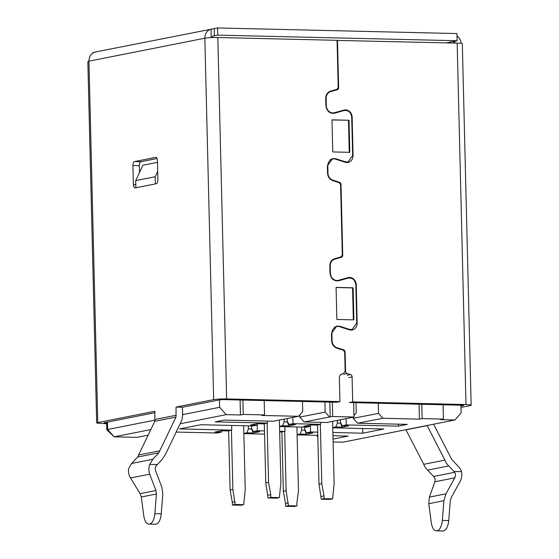 <?xml version="1.0" encoding="UTF-8"?>
<svg xmlns="http://www.w3.org/2000/svg" width="559" height="559" viewBox="0 0 559 559"><rect width="100%" height="100%" fill="white"/><g stroke="black" fill="none" stroke-linecap="round" stroke-linejoin="round"><path stroke-width="0.84" d="M460.923 405.163L461.112 412.961L454.9 419.991L342.898 442.19L333.108 441.959M135.879 187.761L135.145 187.908C134.125 187.894 133.538 186.811 133.391 184.645L132.923 165.499C132.965 163.298 133.496 161.991 134.502 161.579L155.681 157.379C156.702 157.393 157.289 158.477 157.435 160.643L157.904 179.788C157.862 181.989 157.331 183.296 156.324 183.708L155.381 183.897L155.206 176.735L135.704 180.599L142.887 165.219L157.477 162.327M107.447 422.094L107.628 429.508L155.06 420.102M182.632 414.645L219.631 407.308L219.449 399.895M443.07 404.744L443.42 419.103L440.632 419.655L454.9 419.991M155.206 176.735L157.701 171.389M135.704 180.599L135.879 187.775L155.381 183.911M148.177 435.154L136.983 437.369L114.197 436.838L107.628 429.508L106.818 429.829L114.197 436.838L150.839 429.571M219.631 407.308L226.192 414.638L240.461 414.974L240.097 399.992M180.124 423.771L226.192 414.638M317.854 437.473L316.708 435.342M332.961 435.72L348.257 436.076L333.038 439.094M443.42 419.103L422.122 418.607L419.404 419.145L382.887 418.265L357.627 423.212L407.315 424.372L398.406 426.14L346.231 424.917L342.241 425.706L348.627 425.86L342.164 427.139L335.777 426.992L332.759 427.586M332.766 427.81L383.921 429.012L362.742 433.204L332.878 432.505M317.729 432.156L310.573 431.988L306.542 432.785L312.928 432.932L306.465 434.217L300.078 434.064L297.095 434.657M297.102 434.881L317.805 435.363M419.04 404.185L419.404 419.145M422.122 418.607L421.772 404.248M264.19 400.558L264.54 414.918L261.822 415.456L298.562 416.294L302.719 411.606L302.468 401.453M240.461 414.974L243.249 414.422L242.899 400.062M176.162 432.051L217.29 433.015L221.287 432.219L214.901 432.072L221.364 430.793L227.751 430.94L231.782 430.144L179.607 428.921L200.786 424.721L252.954 425.944L256.986 425.147L250.6 424.994L257.063 423.715L263.45 423.869L267.44 423.072L215.271 421.856L224.18 420.089L273.302 421.234L298.562 416.294M264.54 414.918L243.249 414.422M337.294 420.424L337.356 423.072L335.777 426.992M342.241 425.706L340.48 422.45L340.417 419.816M346.084 418.705L346.231 424.917M279.528 426.566L306.192 427.188L310.224 426.391L303.83 426.244L310.294 424.959L316.687 425.113L320.677 424.323L320.628 422.345M310.224 426.391L310.797 424.973M284.056 419.131L284.126 421.821L282.54 425.741L279.521 426.342M292.846 417.412L292.993 423.673L289.003 424.463L287.242 421.206L287.179 418.523M267.44 423.072L267.391 421.095M256.986 425.147L257.559 423.729M231.782 430.144L231.664 425.448M221.287 432.219L221.86 430.8M248.35 425.839L248.427 428.9L246.84 432.82L243.857 433.414M257.189 424.651L257.336 430.737L253.304 431.541L251.543 428.278L251.487 425.909M279.668 432.156L285.02 431.387L284.901 426.692M301.587 427.083L301.664 430.144L300.078 434.064M306.542 432.785L304.781 429.529L304.725 427.16M310.42 425.895L310.573 431.988M243.864 433.637L264.568 434.119M306.465 434.217L304.858 430.22L301.664 430.144M305.13 430.164L304.844 429.633M362.63 428.515L362.742 433.204M342.164 427.139L340.557 423.142L337.356 423.072M340.822 423.093L340.543 422.562M398.357 424.162L398.406 426.14M353.225 417.161L353.253 418.321L357.627 423.212M299.75 414.953L299.806 417.07L304.18 421.961L326.749 422.485L352.261 417.356M353.253 418.321L378.527 413.38L382.887 418.265M378.282 403.228L378.527 413.38M324.898 401.977L325.149 412.116L329.537 417L332.682 416.511L353.98 417.014L352.107 417.524M353.945 415.449L356.237 412.842L355.992 402.711M330.18 417.014L329.81 402.096M332.682 416.511L332.332 402.152M353.98 417.014L353.63 402.655M320.677 424.323L292.993 423.673M289.003 424.463L295.39 424.616L288.926 425.895L282.54 425.741M288.926 425.895L287.319 421.898L284.126 421.821M287.305 421.318L287.592 421.842M285.02 431.387L279.64 431.262M264.491 430.905L257.336 430.737M253.304 431.541L259.69 431.688L253.227 432.966L246.84 432.82M253.227 432.966L251.62 428.97L248.427 428.9M251.606 428.39L251.892 428.921M329.537 417L304.18 421.961M299.806 417.07L325.149 412.116M231.433 430.213L232.879 489.453L235.164 504.477L243.682 504.679L245.233 489.74L243.668 425.727M235.094 501.716L232.313 502.268L230.098 490.005L232.879 489.453M230.098 490.005L228.652 430.765M235.164 504.477L232.376 505.029L240.894 505.231L243.682 504.679M232.376 505.029L232.313 502.268M284.671 431.457L286.117 490.697L288.402 505.72L296.92 505.923L296.85 503.156L298.471 490.984L296.906 426.971M288.332 502.96L285.551 503.512L283.336 491.249L286.117 490.697M283.336 491.249L281.883 432.009M288.402 505.72L285.614 506.272L294.132 506.475L296.92 505.923M285.614 506.272L285.551 503.512M267.097 423.142L268.551 482.382L270.766 494.645L270.829 497.412L279.346 497.608L276.565 498.16L268.047 497.964L265.763 482.934L264.316 423.694M279.346 497.608L280.897 482.676L279.367 420.047M268.551 482.382L265.763 482.934M270.766 494.645L267.978 495.197M270.829 497.412L268.047 497.964M320.335 424.386L321.788 483.626L324.003 495.889L324.066 498.656L332.584 498.852L329.803 499.404L321.285 499.208L319 484.185L317.554 424.938M332.584 498.852L334.135 483.919L332.605 421.339M321.788 483.626L319 484.185M324.003 495.889L321.215 496.441M324.066 498.656L321.285 499.208M338.719 326.491L339.858 326.267L336.777 326.079L331.459 333.464L331.634 340.641C331.927 344.393 333.674 346.894 336.867 348.159L343.38 350.255L344.686 352.135L345.148 371.169L343.519 373.608L340.843 374.355L339.327 376.633L339.935 401.593L226.647 398.937C221.21 398.874 216.885 399.098 213.671 399.622L204.839 38.208C208.053 37.684 212.378 37.453 217.814 37.523L226.647 398.937M460.979 407.427L470.056 405.624A9.615 0.873 178.6 0 0 471.153 405.191L462.321 43.777A9.615 0.873 178.6 0 0 457.164 43.127L337.063 40.409M337.489 40.325L338.642 87.525A2.404 2.117 -101.2 0 1 337.119 89.803L330.704 91.599A7.211 6.359 78.8 0 0 326.142 98.419L326.316 105.595A7.211 6.359 78.8 0 0 334.107 112.82A7.211 6.359 78.8 0 0 334.527 112.722L343.925 110.088A7.211 6.359 -101.2 0 1 344.351 109.99A7.211 6.359 -101.2 0 1 352.142 117.215L353.071 155.514A7.211 6.359 -101.2 0 1 348.089 162.438A7.211 6.359 -101.2 0 1 345.203 162.257L335.666 159.182A7.211 6.359 78.8 0 0 332.78 159.008A7.211 6.359 78.8 0 0 327.791 165.932L327.965 173.108A7.211 6.359 78.8 0 0 332.871 180.152L339.383 182.255A2.404 2.117 -101.2 0 1 341.018 184.603L342.737 255.072A2.404 2.117 -101.2 0 1 341.214 257.343L334.799 259.138A7.211 6.359 78.8 0 0 330.236 265.965L330.411 273.141A7.211 6.359 78.8 0 0 338.202 280.366A7.211 6.359 78.8 0 0 338.621 280.269L348.019 277.634A7.211 6.359 -101.2 0 1 348.446 277.537A7.211 6.359 -101.2 0 1 356.237 284.762L357.166 323.053A7.211 6.359 -101.2 0 1 352.184 329.978A7.211 6.359 -101.2 0 1 349.298 329.803L339.76 326.729A7.211 6.359 78.8 0 0 336.874 326.554A7.211 6.359 78.8 0 0 331.885 333.478L332.06 340.655A7.211 6.359 78.8 0 0 336.965 347.698L343.478 349.794A2.404 2.117 -101.2 0 1 345.113 352.149L345.574 371.183A2.404 2.117 78.8 0 0 347.209 373.531L350.465 374.579A2.404 2.117 -101.2 0 1 352.1 376.927L352.708 401.893L465.996 404.541L457.164 43.127M471.153 405.191A9.615 0.873 178.6 0 0 465.996 404.541M456.989 35.972A9.615 8.476 -101.2 0 1 461.175 43.385M463.67 405.268L349.368 402.55L352.708 401.893M350.458 330.055A7.211 6.359 78.8 0 0 350.982 329.726M347.432 278.228A7.211 6.359 78.8 0 0 346.384 278.096M346.363 162.508A7.211 6.359 78.8 0 0 346.887 162.187M343.338 110.682A7.211 6.359 78.8 0 0 342.29 110.549M329.097 91.774L333.779 90.46A2.404 2.117 78.8 0 0 334.575 90.013M463.67 405.478L460.944 406.016M95.561 51.952L217.577 27.95L456.934 33.554L457.108 40.73L453.517 41.471L454.628 43.064M433.602 424.211L450.799 457.611A7.211 6.359 78.8 0 0 451.972 459.708L458.261 466.416A12.018 10.593 -101.2 0 1 461.559 471.698L453.992 471.523L448.744 465.926A14.422 12.71 -101.2 0 1 444.929 460.12L427.16 425.637A12.018 10.593 -101.2 0 1 427.111 425.497M405.932 429.696A12.018 10.593 78.8 0 0 405.988 429.829L423.75 464.319A14.422 12.71 78.8 0 0 427.572 470.126L433.623 476.478C434.979 478.085 435.398 479.853 434.874 481.781L429.403 497.126L428.774 503.715L431.269 522.595C432.219 528.255 434.105 531.008 436.935 530.847L443.525 530.959C446.334 530.002 448.066 526.529 448.73 520.548L442.344 520.401L443.895 500.717L445.949 493.849L454.753 477.84C455.69 475.814 455.655 473.969 454.635 472.306L433.623 476.478M92.78 53.133L92.766 52.686L94.024 52.434M427.16 425.637L405.988 429.829M444.929 460.12L423.75 464.319M448.744 465.926L427.572 470.126M453.992 471.523L454.635 472.306M461.559 471.698C462.195 475.241 461.713 478.483 460.12 481.425L451.309 497.433L450.288 500.864L448.73 520.548M457.108 40.73L217.751 35.133L213.342 35.958L211.316 37.6M217.577 27.95L217.751 35.133M211.211 37.607L211.002 29.089C207.033 30.459 204.978 33.498 204.839 38.208L88.944 61.176C89.084 56.466 91.138 53.426 95.1 52.057L96.113 52.022M443.322 531.001L437.131 530.812C439.947 529.848 441.68 526.382 442.344 520.401M87.854 61.609L88.944 61.176L97.776 422.59L154.885 411.27L154.808 421.269L175.98 417.07L176.064 407.078L213.671 399.622M157.044 158.525L140.896 161.726C139.883 162.138 139.352 163.452 139.31 165.646L139.477 172.514M339.935 401.593L336.588 402.256L223.3 399.601L220.057 399.776L182.451 407.225L182.646 415.393L181.968 419.9L165.869 453.594L162.334 459.225L157.352 464.578L149.784 464.403L152.831 459.267L158.798 452.846L175.98 417.07M154.92 412.682L104.163 422.744L105.176 423.016L105.162 422.541M154.808 421.269L137.619 457.045L131.658 463.46L128.612 468.603C128.144 471.957 128.78 475.08 130.52 477.959L140.099 493.66L141.294 496.986L143.789 515.866C144.732 521.533 146.619 524.286 149.456 524.125L155.842 524.272M97.776 422.59L96.679 423.03L106.664 423.792M106.643 423.044L105.176 423.016M176.064 407.078L182.451 407.225M339.858 326.267L349.396 329.342L352.086 329.51L356.74 323.046L355.81 284.748C355.063 279.828 352.505 277.613 348.145 278.103L338.74 280.73C333.758 281.282 330.837 278.752 329.985 273.134L329.81 265.958C329.922 262.213 331.543 259.788 334.68 258.677L341.095 256.881L342.311 255.058L340.592 184.589L339.285 182.716L332.773 180.613C329.579 179.355 327.833 176.847 327.539 173.101L327.364 165.925L332.682 158.532L335.763 158.728L345.301 161.796L347.991 161.963L352.645 155.5L351.716 117.208C350.968 112.289 348.411 110.074 344.051 110.556L334.645 113.184C329.663 113.743 326.742 111.206 325.89 105.588L325.715 98.412C325.827 94.674 327.448 92.242 330.586 91.131L337 89.335L338.216 87.518L337.063 40.318L217.814 37.523M138.695 454.998L159.867 450.806M157.352 464.578L156.583 465.333C155.304 466.961 154.976 468.798 155.598 470.846L161.844 487.203L162.809 494.142L161.251 513.826C160.594 519.807 158.854 523.273 156.045 524.23M149.784 464.403C148.624 467.652 148.589 470.902 149.686 474.165L130.52 477.959M131.658 463.46L152.831 459.267M158.798 452.846L137.619 457.045M345.189 278.668L344.798 278.759M337.839 280.911L338.293 280.835M344.442 110.465L340.704 111.22L344.442 110.465M333.744 113.365L334.198 113.295M332.766 151.929L331.983 119.857L349.019 120.255L349.801 152.327L332.766 151.929M336.078 287.396L353.113 287.794L353.896 319.867L336.86 319.469L336.078 287.396M332.885 113.407L340.704 111.22M331.746 159.21L331.061 159.105M149.658 524.083C152.467 523.126 154.2 519.653 154.864 513.672L156.415 493.988L155.94 490.522L149.686 474.165M349.019 120.255L331.99 119.975M349.242 152.314L348.467 120.36M353.337 319.853L352.561 287.906L353.113 287.794M352.561 287.906L336.085 287.522M454.816 43.071L454.767 41.198M338.216 87.609L338.642 87.525M343.478 349.794L342.534 349.983M344.686 352.233L345.113 352.149M336.965 347.698L336.12 347.866M331.634 340.738L332.06 340.655M331.885 333.478L331.459 333.562M357.166 323.053L356.747 323.137M356.237 284.762L355.81 284.845M329.985 273.225L330.411 273.141M330.236 265.965L329.81 266.049M332.871 259.523L334.799 259.138M341.214 257.343L337.874 258.006M342.737 255.072L342.311 255.156M341.018 184.603L340.592 184.687M339.383 182.255L338.44 182.444M332.871 180.152L332.025 180.319M327.539 173.192L327.965 173.108M327.791 165.932L327.364 166.016M353.071 155.514L352.652 155.598M352.142 117.215L351.716 117.299M325.89 105.679L326.316 105.595M326.142 98.419L325.715 98.503M328.776 91.976L330.704 91.599M337.119 89.803L333.779 90.46M348.76 377.591L352.1 376.927M350.465 374.579L347.125 375.243M343.869 374.195L347.209 373.531M345.148 371.267L345.574 371.183M453.761 41.394L446.313 42.868M214.237 28.614L214.411 35.79L212.748 36.125M434.874 481.781L454.753 477.84M445.949 493.849L429.403 497.126M443.895 500.717L428.774 503.715M443.525 530.959L437.131 530.812M155.088 419.446L176.26 415.246M140.896 161.726L134.502 161.579M132.923 165.499L139.31 165.646M135.809 184.701L133.391 184.645M161.251 513.826L154.864 513.672M156.415 493.988L141.294 496.986M155.94 490.522L140.099 493.66M344.358 161.984L345.301 161.796M334.624 158.952L335.763 158.728M348.453 329.531L349.396 329.342M106.811 429.829L106.622 422.255M334.555 327.008L336.874 326.554M335.889 280.828L338.202 280.366M330.46 159.469L332.78 159.008M331.794 113.281L334.107 112.82M87.847 61.609L96.679 423.03M345.755 162.41L347.991 161.963M349.85 329.95L352.086 329.51"/></g></svg>
